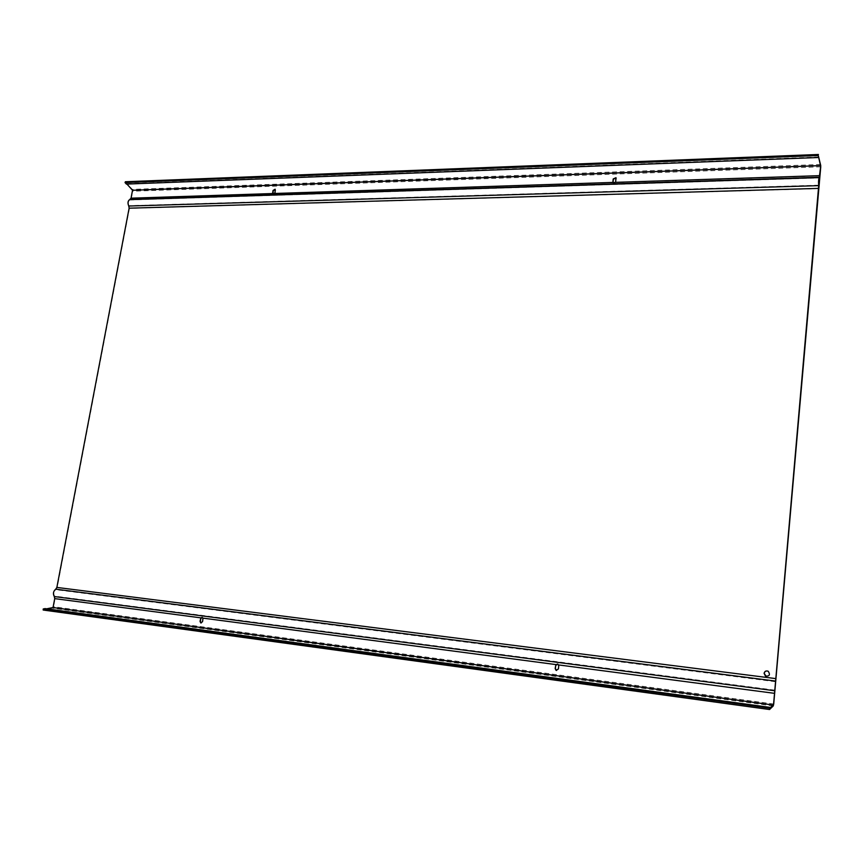 <?xml version="1.0" encoding="UTF-8"?>
<svg xmlns="http://www.w3.org/2000/svg" width="864" height="864" viewBox="0 0 864 864"><rect width="100%" height="100%" fill="white"/><g stroke="black" fill="none" stroke-linecap="round" stroke-linejoin="round"><path stroke-width="0.65" stroke-dasharray="4.32 3.24" d="M125.377 181.753L132.278 189.4L132.7 191.203L131.328 198.364L129.816 200.027C128.142 201.204 127.861 203.094 128.974 205.697L129.427 208.364L57.208 587.488L55.76 589.691C53.644 591.505 53.233 593.644 54.54 596.106L55.069 598.687L53.536 606.755L52.456 608.17L43.2 610.038M766.109 676.339C769.781 676.145 770.558 674.503 768.442 671.404L767.783 671.09M556.556 670.496L558.598 669.028L558.814 664.978L557.55 664.006M201.15 623.009L202.846 621.724L203.245 618.181L202.165 617.339M45.047 608.602L46.624 608.818M770.31 708.124L45.036 609.142M613.44 182.866L615.773 182.574L616.302 178.837M616.475 179.064L616.14 177.962M273.164 193.968L274.99 193.687L275.465 190.382M275.735 190.577L275.227 189.335M818.802 156.967L126.565 183.665M818.856 188.622L129.427 208.364M775.948 678.661L57.208 587.488M818.791 185.198L128.974 205.697M775.3 681.685L55.76 589.691M774.554 690.109L54.54 596.106M774.652 693.382L558.814 664.978M556.103 664.621L203.245 618.181M201.15 617.911L55.069 598.687M773.723 703.998L53.536 606.755M773.248 705.953L52.456 608.17M820.681 164.495L132.278 189.4M820.757 166.795L132.7 191.203M819.968 175.91L615.773 182.574M613.267 182.65L274.99 193.687M273.024 193.752L131.328 198.364M819.428 177.93L130.064 199.973M130.248 199.94L819.493 177.887M129.816 200.027L819.342 177.984"/><path stroke-width="1.3" d="M775.818 678.618L773.496 705.056L769.619 708.124L769.565 709.517L773.248 705.953L773.723 703.998L820.757 166.795L818.284 155.531L820.746 165.618L819.331 177.347C818.564 179.021 818.348 181.796 818.705 185.641L775.818 678.618L56.862 587.423L129.125 208.181L128.768 206.042C127.483 203.062 127.807 200.891 129.74 199.53L131.036 198.18L132.538 190.274L126.922 184.064M767.783 671.09C765.839 670.712 764.651 671.479 764.219 673.38L766.109 676.339M557.55 664.006L555.725 665.582L555.368 668.606L556.556 670.496M202.165 617.339L200.804 618.754L200.351 621.389L201.15 623.009M769.565 709.517L43.2 610.038L43.232 608.969L45.047 608.602L770.342 707.432M769.619 708.124L43.232 608.969M46.624 608.818L53.039 607.532L54.734 598.622L54.302 596.56C52.801 593.73 53.266 591.278 55.717 589.183L56.862 587.423M773.496 705.056L53.039 607.532M555.887 664.567L557.852 664.135L558.749 665.96L558.392 668.984L556.038 670.324L555.152 668.552L555.887 664.567L202.932 618.127L202.543 621.659L200.75 622.922L200.038 621.335L200.837 617.846L202.241 617.371L202.932 618.127M612.911 181.57L613.224 178.945L615.946 177.703L615.6 182.347L613.267 182.639L612.911 181.57L613.256 182.628M616.14 177.962L613.397 179.172L613.084 181.796M764.078 673.337C764.716 671.112 766.12 670.453 768.312 671.36C770.407 674.881 769.435 676.436 765.418 676.015L764.078 673.337M272.657 192.791L273.056 190.458L275.108 189.227L275.076 192.704L273.013 193.882L272.657 192.791L273.164 193.968M275.227 189.335L273.326 190.652L272.927 192.985M820.746 165.618L132.538 190.274M818.726 157.496L126.403 184.086L125.053 182.585L125.377 181.753L818.446 154.483M818.284 155.531L125.053 182.585M774.446 690.725L54.302 596.56M774.522 693.338L558.608 664.924M200.837 617.846L54.734 598.622M775.3 681.037L55.717 589.183M818.748 188.384L129.125 208.181M818.705 185.641L128.768 206.042M819.428 177.282L130.021 199.465M272.754 193.547L131.036 198.18M613.094 182.423L274.72 193.482M819.86 175.662L615.6 182.347M129.74 199.53L819.331 177.347M130.162 199.444L819.493 177.25"/></g></svg>
